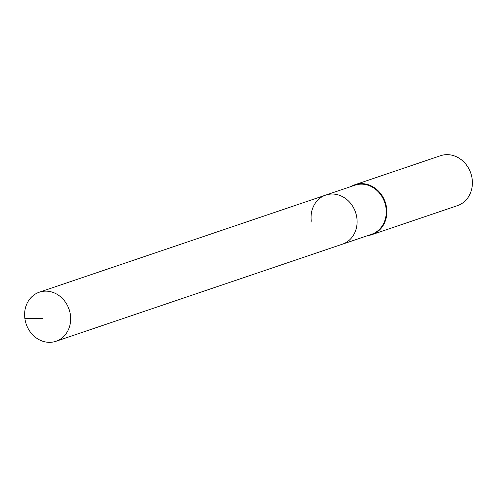 <?xml version="1.0" encoding="UTF-8"?>
<svg xmlns="http://www.w3.org/2000/svg" width="497" height="497" viewBox="0 0 497 497"><rect width="100%" height="100%" fill="white"/><g stroke="black" fill="none" stroke-linecap="round" stroke-linejoin="round"><path stroke-width="0.75" d="M24.85 318.36A25.919 22.669 -108.7 0 0 55.962 341.29A25.919 22.669 -108.7 0 0 70.425 315.129A25.919 22.669 -108.7 0 0 39.313 292.193A25.919 22.669 -108.7 0 0 24.85 318.36L42.705 318.415M55.962 341.29L342.408 244.182A25.919 22.669 -108.7 0 0 356.871 218.021A25.919 22.669 -108.7 0 0 325.759 195.085L354.92 185.201A25.919 22.669 -108.7 0 1 386.032 208.137A25.919 22.669 -108.7 0 1 371.57 234.298L342.408 244.182A25.919 22.669 -108.7 0 0 356.871 218.021A25.919 22.669 -108.7 0 0 325.759 195.085A25.919 22.669 -108.7 0 0 311.296 221.252M367.799 235.578A26.36 23.055 -108.7 0 0 371.911 234.646A26.36 23.055 -108.7 0 0 386.623 208.038A26.36 23.055 -108.7 0 0 354.982 184.716A26.36 23.055 -108.7 0 0 351.155 186.474M371.911 234.646L457.439 205.652A26.36 23.055 -108.7 0 0 472.15 179.044A26.36 23.055 -108.7 0 0 440.516 155.723L354.982 184.716M325.759 195.085L39.313 292.193"/></g></svg>
